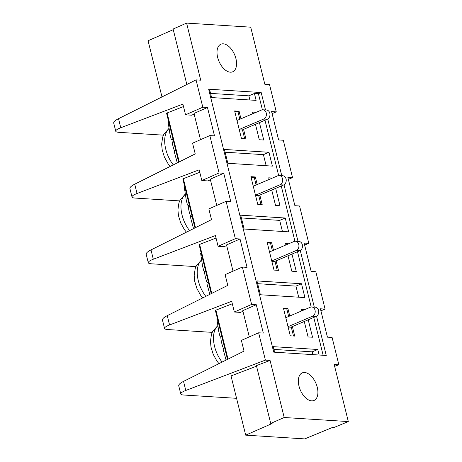<?xml version="1.0" encoding="UTF-8"?>
<svg xmlns="http://www.w3.org/2000/svg" width="462" height="462" viewBox="0 0 462 462"><rect width="100%" height="100%" fill="white"/><g stroke="black" fill="none" stroke-linecap="round" stroke-linejoin="round"><path stroke-width="0.69" d="M173.267 29.66L148.077 40.743L161.983 96.933M186.839 84.494L173.111 29.031L186.59 23.1L250.71 27.171L264.836 84.257L269.513 84.552L276.276 111.885L272.101 113.606M196.044 79.886L202.806 107.219L185.551 114.813L182.894 104.089L120.767 127.76C117.296 129.117 115.621 130.272 115.737 131.225L113.71 123.048C113.537 121.864 115.142 120.409 118.52 118.676L196.044 79.886L200.716 80.186L186.59 23.1M230.295 72.188A14.998 8.495 66.9 0 0 232.663 71.806A14.998 8.495 66.9 0 0 234.604 54.672A14.998 8.495 66.9 0 0 220.905 44.202A14.998 8.495 66.9 0 0 218.231 59.39A14.998 8.495 66.9 0 0 230.295 72.188M200.496 139.697L194 113.45L207.484 107.519L202.806 107.219M207.484 107.519L214.501 135.886L209.829 135.591L219.075 172.955L201.819 180.544L199.162 169.82L137.035 193.497C133.564 194.849 131.889 196.004 132.005 196.962C132.184 197.569 133.212 197.932 135.089 198.065L179.683 200.895M216.765 205.428L210.268 179.181L223.752 173.25L219.075 172.955M223.752 173.25L230.769 201.623L226.097 201.322L235.343 238.687L218.087 246.281L224.151 246.668L226.692 245.547M233.033 271.165L226.536 244.918L240.021 238.987L235.343 238.687M240.021 238.987L247.037 267.354L242.365 267.059L251.611 304.423L234.355 312.017L240.419 312.399L242.96 311.284M249.301 336.896L242.804 310.649L256.283 304.718L251.611 304.423M256.283 304.718L263.305 333.09L258.633 332.79L265.396 360.123L185.782 390.465C182.311 391.816 180.63 392.971 180.752 393.93C180.925 394.536 181.953 394.9 183.83 395.027L236.567 398.313M284.199 417.504L270.715 423.435L272.106 423.527L245.686 435.152L304.729 438.9L332.68 427.373L334.055 427.46L348.313 421.575L284.199 417.504L270.068 360.424L265.396 360.123M348.313 421.575L334.188 364.495L338.865 364.789L332.097 337.456L327.425 337.162L320.403 308.789L325.081 309.09L320.905 310.811M276.276 111.885L271.598 111.59L278.621 139.957L283.298 140.257L292.544 177.622L287.866 177.321L294.889 205.694L299.567 205.988L308.812 243.353L304.135 243.058L311.157 271.425L315.829 271.725L325.081 309.09M316.545 316.233L326.259 355.474L273.718 352.142L208.645 89.201L261.186 92.539L265.494 109.944M314.299 307.149L300.277 250.496M298.03 241.412L284.009 184.76M281.762 175.681L267.746 119.029M304.614 372.488A14.998 8.495 66.9 0 0 302.246 372.874A14.998 8.495 66.9 0 0 299.567 388.063A14.998 8.495 66.9 0 0 311.631 400.86A14.998 8.495 66.9 0 0 313.998 400.473A14.998 8.495 66.9 0 0 316.678 385.285A14.998 8.495 66.9 0 0 304.614 372.488M245.686 435.152L231.023 375.918L256.549 366.193M208.991 90.581L209.881 90.639L211.596 97.557L256.121 100.387L254.406 93.463L258.414 93.717L261.186 92.539M210.562 93.393L248.856 95.83L254.406 93.463M270.715 423.435L256.41 365.627L270.068 360.424M334.632 366.302L338.865 364.789M239.212 129.47L263.744 119.029A4.759 3.771 -86.4 0 0 266.383 113.866A4.759 3.771 -86.4 0 0 262.93 109.783A4.759 3.771 -86.4 0 0 261.515 110.031L236.989 120.478M173.048 139.368L172.499 139.599A1.461 1.161 -86.4 0 1 172.066 139.674A1.461 1.161 -86.4 0 1 171.05 138.687L170.016 134.511L168.053 121.604L168.595 121.373M177.269 162.89L174.474 152.529A1.461 1.161 -86.4 0 1 175.242 150.67L175.791 150.439M224.596 347.638L224.041 347.874A1.461 1.161 -86.4 0 0 223.273 349.728L226.074 360.094M217.4 318.578L216.857 318.809L218.815 331.716L219.848 335.891A1.461 1.161 -86.4 0 0 220.865 336.879A1.461 1.161 -86.4 0 0 221.304 336.804L221.852 336.567M208.327 281.907L207.773 282.138A1.461 1.161 -86.4 0 0 207.011 283.997L209.806 294.358M201.132 252.841L200.589 253.078L202.547 265.979L203.58 270.154A1.461 1.161 -86.4 0 0 204.602 271.148A1.461 1.161 -86.4 0 0 205.036 271.067L205.584 270.836M301.495 283.749L256.97 280.919L260.395 294.762L304.92 297.586L301.495 283.749L295.951 286.111L257.652 283.68M241.383 217.943L279.683 220.38L282.426 231.456M244.127 229.025L240.702 215.188L285.227 218.012L288.652 231.855L244.127 229.025M279.683 220.38L285.227 218.012M288.71 243.774L284.973 243.538L285.383 245.195M291.961 254.077L296.275 271.5L291.822 271.217L287.999 255.763M276.103 260.828L278.465 270.368L274.012 270.085L267.163 242.406L271.616 242.689L273.487 250.26M267.296 242.96L270.507 243.162L271.616 242.689M270.507 243.162L272.378 250.727M274.994 261.301L277.217 270.287M234.355 312.017L231.699 301.288L169.571 324.965C166.101 326.322 164.42 327.477 164.541 328.43L162.457 320.016C162.283 318.832 163.889 317.377 167.261 315.644L227.76 285.377L225.11 274.647L242.365 267.059M308.812 243.353L304.637 245.074M218.087 246.281L215.431 235.556L153.303 259.234C149.832 260.585 148.158 261.74 148.273 262.693C148.452 263.3 149.48 263.669 151.357 263.796L195.952 266.626M216.043 238.022L199.099 244.629L211.232 293.647M288.017 326.674L312.549 316.227A4.759 3.771 -86.4 0 0 315.188 311.07A4.759 3.771 -86.4 0 0 311.734 306.987A4.759 3.771 -86.4 0 0 310.32 307.236L285.787 317.683M308.229 319.808L312.543 337.231L308.09 336.948L304.267 321.5M288.103 327.032L290.864 327.206L316.106 316.453A4.759 3.771 -86.4 0 0 318.745 311.296A4.759 3.771 -86.4 0 0 315.298 307.213L311.734 306.987M283.564 308.691L286.775 308.899L288.646 316.464M291.262 327.038L293.486 336.024M180.752 393.93L178.725 385.747C178.551 384.569 180.151 383.108 183.53 381.381L244.028 351.108L241.372 340.384L258.633 332.79M232.311 303.753L215.367 310.366L227.5 359.378M164.541 328.43C164.72 329.036 165.743 329.406 167.625 329.533L212.214 332.363M115.737 131.225C115.916 131.832 116.944 132.201 118.821 132.328L163.415 135.158M234.765 111.492L237.97 111.694L239.079 111.221L240.95 118.786M237.97 111.694L239.842 119.26M242.458 129.834L244.681 138.819M243.566 129.36L245.928 138.9L241.476 138.617L234.627 110.938L239.079 111.221M319.138 355.024L317.764 349.486L273.238 346.656L274.613 352.194M323.146 355.278L313.779 317.446M311.197 306.999L297.511 251.715M294.929 241.268L281.248 185.978M278.661 175.531L264.98 120.241M262.393 109.794L258.414 93.717M286.775 308.899L287.884 308.425L289.755 315.991M292.371 326.565L294.733 336.099L290.28 335.822L283.431 308.142L287.884 308.425M301.651 310.926L301.241 309.274L304.978 309.511M251.033 177.223L254.239 177.425L255.347 176.958L257.219 184.523M259.835 195.097L262.197 204.631L257.744 204.348L250.895 176.675L255.347 176.958M275.693 188.34L280.007 205.763L275.554 205.48L271.731 190.032M269.115 179.458L268.705 177.806L272.441 178.043M259.43 122.609L263.738 140.032L259.286 139.749L255.463 124.295M252.847 113.721L252.437 112.07L256.173 112.306M268.965 152.281L224.434 149.451L227.858 163.294L272.389 166.118L268.965 152.281L263.415 154.643L266.158 165.725M226.097 201.322L208.841 208.916L211.492 219.641L150.999 249.913L153.303 259.234M148.273 262.693L146.188 254.279C146.015 253.095 147.621 251.64 150.999 249.913M295.951 286.111L298.689 297.193M312.907 354.625L312.22 351.848L317.764 349.486M271.835 261.296L274.595 261.469L299.844 250.722A4.759 3.771 -86.4 0 0 302.477 245.565A4.759 3.771 -86.4 0 0 299.029 241.476L295.466 241.251A4.759 3.771 -86.4 0 0 294.051 241.499L269.525 251.946M271.748 260.943L296.281 250.496A4.759 3.771 -86.4 0 0 298.92 245.339A4.759 3.771 -86.4 0 0 295.466 241.251M292.544 177.622L288.369 179.343M132.005 196.962L129.92 188.542C129.747 187.364 131.352 185.909 134.731 184.176L195.224 153.904L192.573 143.18L209.829 135.591M199.775 172.286L182.831 178.898L194.964 227.91M201.819 180.544L207.888 180.931L210.424 179.816M254.239 177.425L256.11 184.996M258.726 195.565L260.949 204.556M263.415 154.643L225.121 152.212M255.567 195.559L258.327 195.738L283.576 184.985A4.759 3.771 -86.4 0 0 286.215 179.828A4.759 3.771 -86.4 0 0 282.761 175.745L279.198 175.514A4.759 3.771 -86.4 0 0 277.783 175.768L253.257 186.209M189.316 205.099L188.767 205.336A1.461 1.161 -86.4 0 1 188.334 205.411A1.461 1.161 -86.4 0 1 187.318 204.423L186.284 200.248L184.321 187.341L184.864 187.11M193.538 228.626L190.742 218.26A1.461 1.161 -86.4 0 1 191.505 216.407L192.059 216.17M255.48 195.207L280.012 184.76A4.759 3.771 -86.4 0 0 282.652 179.602A4.759 3.771 -86.4 0 0 279.198 175.514M312.22 351.848L273.92 349.416M248.856 95.83L249.89 99.988M183.506 106.549L166.568 113.161L178.696 162.179M185.551 114.813L191.62 115.2L194.155 114.079M239.299 129.828L242.065 130.001L267.307 119.254A4.759 3.771 -86.4 0 0 269.947 114.097A4.759 3.771 -86.4 0 0 266.493 110.008L262.93 109.783M168.792 128.852A24.879 14.091 66.9 0 0 173.29 164.882M118.52 118.676L120.767 127.76M221.922 336.844L221.304 336.804M205.654 271.107L205.036 271.067M217.596 326.057A24.879 14.091 66.9 0 0 222.089 362.087M204.493 271.13A24.879 14.091 66.9 0 0 207.143 282.767M199.601 244.282L211.752 293.382M220.761 336.867A24.879 14.091 66.9 0 0 223.412 348.504M312.549 316.227L316.106 316.453M183.53 381.381L185.782 390.465M215.87 310.019L228.02 359.118M167.261 315.644L169.571 324.965M296.281 250.496L299.844 250.722M201.328 260.325A24.879 14.091 66.9 0 0 205.821 296.35M134.731 184.176L137.035 193.497M183.339 178.551L195.49 227.65M188.225 205.399A24.879 14.091 66.9 0 0 190.875 217.036M189.385 205.371L188.767 205.336M280.012 184.76L283.576 184.985M185.06 194.589A24.879 14.091 66.9 0 0 189.559 230.619M171.956 139.663A24.879 14.091 66.9 0 0 174.607 151.299M167.071 112.815L179.221 161.914M173.117 139.639L172.499 139.599M263.744 119.029L267.307 119.254M170.166 166.447L168.099 163.802L164.426 157.161L162.208 149.942L161.636 144.219L162.636 137.22L163.773 134.407L168.751 128.632M220.865 336.879L221.945 336.948M204.602 271.148L205.677 271.211M218.965 363.652L216.897 361.007L213.225 354.36L211.013 347.147L210.441 341.424L211.44 334.424L212.578 331.612L217.556 325.831M202.703 297.915L200.629 295.27L196.956 288.629L194.745 281.41L194.173 275.687L195.172 268.688L196.31 265.875L201.288 260.1M188.334 205.411L189.414 205.48M186.434 232.178L184.361 229.539L180.688 222.892L178.476 215.673L177.905 209.956L178.904 202.957L180.041 200.138L185.019 194.363M172.066 139.674L173.146 139.743"/></g></svg>
